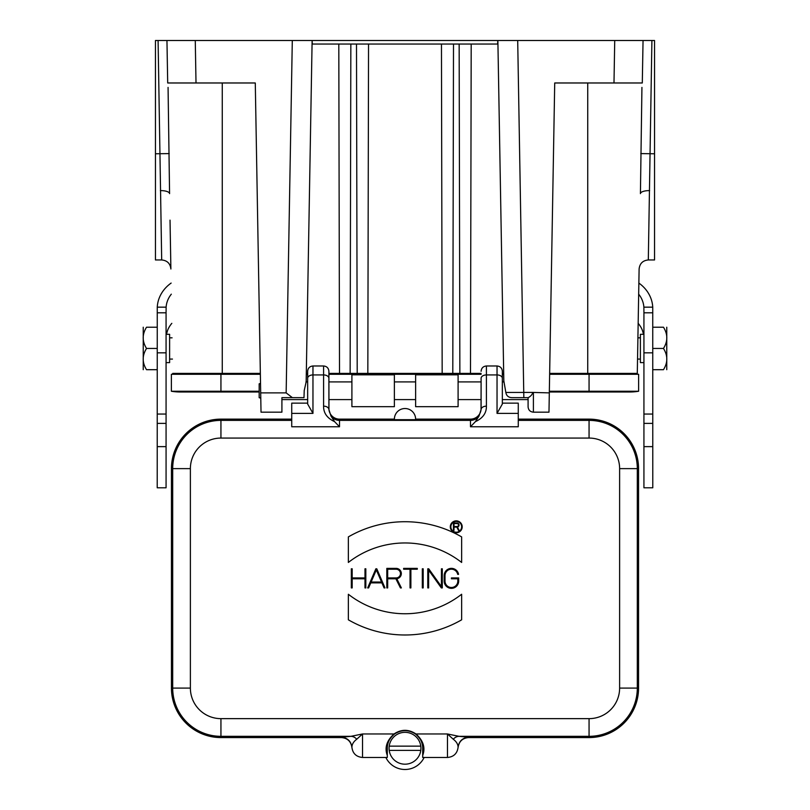 <?xml version="1.0" encoding="UTF-8"?>
<svg xmlns="http://www.w3.org/2000/svg" width="810" height="810" viewBox="0 0 810 810"><rect width="100%" height="100%" fill="white"/><g stroke="black" fill="none" stroke-linecap="round" stroke-linejoin="round"><path stroke-width="1.21" d="M171.133 283.075A37.169 32.815 -0 0 0 157.261 307.162L157.221 487.792L166.07 487.792L166.07 423.377L157.221 423.377M157.221 352.836L166.07 352.836L166.07 312.802L157.221 312.802L166.07 312.802L166.121 307.162A28.32 24.999 180 0 1 171.325 294.172M638.867 283.075A37.169 32.815 180 0 1 652.738 307.162L652.779 487.792L643.93 487.792L643.93 312.802L652.779 312.802L643.93 312.802L643.879 307.162L652.738 307.162M638.675 294.172A28.32 24.999 180 0 1 643.879 307.162M171.831 323.342A28.32 24.999 0 0 0 167.548 330.49L166.445 334.297M166.07 352.836L166.07 423.377M643.555 334.297L642.452 330.49A28.32 24.999 0 0 0 638.169 323.342M307.658 378.321A5.306 3.392 0 0 1 312.964 374.929L312.964 413.373L307.658 404.058L307.658 371.284L307.658 403.137L291.732 403.137L291.732 426.769L339.511 426.769L334.591 421.645L330.996 416.107A10.621 10.611 180 0 0 339.511 420.38L339.511 419.134L394.379 419.134M413.323 732.645A17.698 17.698 0 0 1 422.699 748.258L422.699 757.471L424.136 757.471A21.242 21.242 0 0 1 385.864 757.471L387.301 757.471L387.301 748.258A17.698 17.698 0 0 1 397.943 732.027M291.732 420.38L220.938 420.38A48.246 48.246 0 0 0 172.692 468.625L172.692 688.085A48.246 48.246 0 0 0 220.938 736.331L350.953 736.331L362.526 733.971L394.024 733.971C386.664 740.664 384.426 747.802 387.301 755.406L387.301 748.258C387.028 743.104 389.468 738.315 394.642 733.911C401.547 729.607 408.453 729.607 415.358 733.911C420.532 738.315 422.972 743.104 422.699 748.258L422.699 755.406C425.574 747.802 423.336 740.664 415.975 733.971L447.474 733.971L459.047 736.331L589.062 736.331L589.062 737.576L467.967 737.576M400.525 731.136A17.698 17.698 0 0 1 401.699 730.873M403.653 730.61A17.698 17.698 0 0 1 405.79 730.579M408.564 730.924A17.698 17.698 0 0 1 411.207 731.683M415.358 733.911A1.063 0.759 -54.2 0 0 415.975 733.971C408.655 729.111 401.335 729.111 394.024 733.971A1.063 0.759 54.2 0 0 394.642 733.911M424.136 757.471L447.474 757.471L447.474 733.971L453.266 739.236A10.621 8.556 92 0 1 459.047 736.331L468.686 737.252C462.48 737.819 458.946 741.18 458.085 747.367C457.204 753.533 453.671 756.904 447.474 757.471M468.686 737.252A30853.183 807.641 180 0 1 468.676 737.546C462.53 738.092 458.997 741.413 458.075 747.508L458.085 747.357C458.095 744.37 456.486 741.656 453.266 739.236M362.526 757.471C356.279 756.864 352.745 753.503 351.915 747.407L351.915 747.367C351.064 741.18 347.52 737.819 341.314 737.252L350.953 736.331A10.621 8.556 -92 0 1 356.734 739.236L362.526 733.971L362.526 757.471L385.864 757.471M351.925 747.508C351.003 741.413 347.47 738.092 341.324 737.546A30853.183 807.641 180 0 1 341.314 737.252M457.012 523.564L454.005 523.564L454.005 526.53L457.012 526.53A1.488 1.488 0 0 0 458.5 525.052A1.488 1.488 0 0 0 457.012 523.564M457.447 527.057L459.098 530.358L458.47 530.358L456.84 527.097L454.005 527.097L454.005 530.358L453.438 530.358L453.438 522.997L457.012 522.997A2.055 2.055 0 0 1 457.447 527.057M461.639 526.814A5.376 5.376 0 0 0 453.559 522.156A5.376 5.376 0 0 0 453.559 531.481A5.376 5.376 0 0 0 461.639 526.814M462.196 526.814A5.943 5.943 0 0 1 453.276 531.967A5.943 5.943 0 0 1 453.276 521.67A5.943 5.943 0 0 1 462.196 526.814M396.12 569.228L387.676 569.228L387.676 577.935L396.12 577.935A4.354 4.354 0 0 0 400.474 573.581A4.354 4.354 0 0 0 396.12 569.228M401.375 587.918L400.434 587.918L395.867 578.785L387.676 578.785L387.676 587.918L386.826 587.918L386.826 568.377L396.12 568.377A5.204 5.204 0 0 1 401.315 573.247A5.204 5.204 0 0 1 396.789 578.735L401.375 587.918M444.174 575.626A7.249 7.249 0 0 1 458.561 574.351L457.69 574.351A6.399 6.399 0 0 0 445.014 575.626L445.014 581.084A6.399 6.399 0 0 0 451.423 587.493A6.399 6.399 0 0 0 457.822 581.084L457.822 578.785L451.423 578.785L451.423 577.935L458.673 577.935L458.673 581.084A7.249 7.249 0 0 1 451.423 588.344A7.249 7.249 0 0 1 444.163 581.084L444.163 575.626M442.29 568.802L442.29 587.918L441.339 587.918L428.632 570.129L428.632 587.918L427.781 587.918L427.781 568.802L428.733 568.802L441.44 586.592L441.44 568.802L442.29 568.802M423.174 568.802L423.174 587.918L422.324 587.918L422.324 568.802L423.174 568.802M410.883 569.228L410.883 587.918L410.032 587.918L410.032 569.228L403.633 569.228L403.633 568.377L417.292 568.377L417.292 569.228L410.883 569.228M371.122 582.025L381.54 582.025L376.326 569.875L371.122 582.025M384.061 587.918L381.895 582.876L370.757 582.876L368.601 587.918L367.669 587.918L375.87 568.802L376.792 568.802L384.983 587.918L384.061 587.918M352.178 577.935L364.976 577.935L364.976 568.802L365.826 568.802L365.826 587.918L364.976 587.918L364.976 578.785L352.178 578.785L352.178 587.918L351.327 587.918L351.327 568.802L352.178 568.802L352.178 577.935M348.361 594.267A92.026 92.026 0 0 0 461.639 594.256L461.639 619.812A113.268 113.268 0 0 1 348.361 619.812L348.361 594.267M348.361 536.898A113.268 113.268 0 0 1 461.639 536.898L461.639 562.454A92.036 92.036 0 0 0 348.361 562.454L348.361 536.898M518.268 419.134L589.062 419.134A49.491 49.491 0 0 1 638.553 468.625L638.553 688.085A49.491 49.491 0 0 1 589.062 737.576M342.033 737.576L220.938 737.576A49.491 49.491 0 0 1 171.447 688.085L171.447 468.625A49.491 49.491 0 0 1 220.938 419.134L291.732 419.134M356.734 739.236C353.504 741.656 351.904 744.38 351.915 747.407M528.09 399.603L502.342 399.603L502.342 403.137L518.268 403.137L518.268 413.373L497.036 413.373L497.036 365.978C500.256 366.292 502.028 368.064 502.342 371.284L502.342 404.058L497.036 413.373M415.621 419.134L470.488 419.134L470.488 420.38A10.621 10.611 180 0 0 479.004 416.107L475.409 421.645L470.488 426.769L518.268 426.769L518.268 413.373M415.601 419.691L394.399 419.691A10.621 10.621 0 0 1 405 408.524A10.621 10.621 0 0 1 415.601 419.691M307.658 403.137L307.658 404.058M328.9 408.25L328.9 371.284L328.961 409.637A10.621 10.621 90 0 0 339.511 419.134M334.611 421.656C327.149 418.203 323.474 413.039 323.585 406.154A5.306 3.392 0 0 1 328.9 409.546L330.996 416.107M504.043 381.905L502.342 381.905L502.342 371.284M470.488 419.134A10.621 10.621 90 0 0 481.039 409.658L481.099 378.321A5.306 3.392 0 0 1 486.415 374.929L486.415 406.154A5.306 3.392 180 0 0 481.099 409.546L481.099 378.321M479.004 416.107L481.099 409.546M394.379 390.754L394.379 406.681L351.904 406.681L351.904 374.827L394.379 374.827L394.379 390.754M394.379 381.905L415.621 381.905M415.621 390.754L415.621 406.681L458.095 406.681L458.095 374.827L415.621 374.827L415.621 390.754M458.095 381.905L481.099 381.905M549.423 386.421L549.231 397.761M260.526 383.434L259.17 383.798L259.17 397.71L260.779 398.135M420.785 750.384A15.927 15.927 0 0 1 389.215 750.384A15.927 15.927 0 0 1 405 732.331A15.927 15.927 0 0 1 420.785 750.384L389.215 750.384M389.215 746.142L420.785 746.142M459.867 373.41L459.159 44.044L459.867 373.41L470.488 373.41L471.197 44.044L470.488 373.41L442.169 373.41L452.79 373.41L453.499 44.044L497.684 44.044L497.745 40.5L651.908 40.5L648.314 259.959C642.806 260.486 639.738 263.503 639.11 269.001L637.288 373.41L639.11 269.001M158.092 40.5L155.449 40.5L155.449 259.959L161.686 259.959L158.092 40.5L312.123 40.5L292.299 40.5L312.123 40.5L306.16 381.905L304.216 390.572L303.993 397.659L281.91 397.659L281.91 412.168L261.022 412.168L260.688 392.88L286.153 392.88L292.39 397.659M186.776 40.5L177.572 40.5L186.776 40.5M623.224 40.5L632.428 40.5L623.224 40.5M177.998 374.291L177.987 373.41L177.998 374.291M632.003 374.291L632.013 373.41L632.003 374.291M367.831 373.41L368.54 44.044L367.831 373.41L357.21 373.41L356.501 44.044L350.841 44.044L350.133 373.41L339.511 373.41L442.169 373.41L441.46 44.044L442.169 373.41M161.686 259.959C167.194 260.486 170.262 263.503 170.89 269.001L170.029 220.138M637.915 337.831L637.541 359.073L637.915 337.831L640.386 337.831M195.271 40.5L196.01 82.974L255.282 82.974L260.688 392.88M196.01 82.974L167.7 82.974L166.951 40.5L167.7 82.974M642.3 82.974L643.049 40.5L642.3 82.974L554.718 82.974L548.978 412.168L533.405 412.168C530.175 411.855 528.404 410.083 528.09 406.863L528.09 397.659M357.21 373.41L356.501 44.044L453.499 44.044L452.79 373.41M470.488 373.41L481.099 373.41M502.342 373.41L503.688 373.41L503.81 380.67M505.845 392.465L532.737 392.425C532.362 394.429 530.884 396.171 528.282 397.659L512.001 397.659C508.498 397.538 506.442 395.806 505.845 392.465L503.82 380.862L497.877 40.5L508.498 40.5L497.877 40.5M532.737 392.425L549.312 392.88M648.314 259.959L654.551 259.959L654.551 40.5L651.908 40.5M306.312 373.41L307.658 373.41M328.9 373.41L339.511 373.41L338.803 44.044L339.511 373.41M222.264 82.974L222.264 373.41L260.344 373.41M222.264 373.41L172.712 373.41M637.288 373.41L587.736 373.41L587.736 82.974M549.656 373.41L587.736 373.41M312.123 40.5L312.316 44.044L350.841 44.044L350.133 373.41M312.255 40.5L497.745 40.5M168.065 87.399L169.573 193.641A9.204 3.189 179 0 0 160.37 190.613M649.63 190.613A9.204 3.189 1 0 0 640.426 193.641L641.935 87.399M281.91 400.049L281.91 397.659M549.423 391.25L638.624 391.25L638.624 374.291L549.636 374.291M503.709 374.291L502.342 374.291M481.099 374.291L328.9 374.291M307.658 374.291L306.291 374.291M260.364 374.291L171.376 374.291L171.376 391.25A53.095 53.095 0 0 0 180.225 391.989A53.095 53.095 0 0 1 171.376 391.25L259.17 391.25M638.624 391.25A53.095 53.095 0 0 1 629.775 391.989A53.095 53.095 0 0 0 638.624 391.25M666.762 327.22L666.762 369.694M652.779 327.22L663.471 327.22C667.906 327.22 667.906 327.22 663.471 327.22C667.906 327.22 667.906 327.22 663.471 327.22C667.906 334.297 667.906 341.375 663.471 348.452L652.779 348.452M652.779 369.694L663.471 369.694C667.906 369.694 667.906 369.694 663.471 369.694C667.906 369.694 667.906 369.694 663.471 369.694C667.906 362.617 667.906 355.529 663.471 348.452M643.93 334.297L640.386 334.297L640.386 362.617L643.93 362.617M637.541 359.073L640.386 359.073M143.238 369.694L143.238 327.22M157.221 369.694L146.529 369.694C142.094 369.694 142.094 369.694 146.529 369.694C142.094 369.694 142.094 369.694 146.529 369.694C142.094 362.617 142.094 355.529 146.529 348.452L157.221 348.452M157.221 327.22L146.529 327.22C142.094 327.22 142.094 327.22 146.529 327.22C142.094 327.22 142.094 327.22 146.529 327.22C142.094 334.297 142.094 341.375 146.529 348.452M166.07 362.617L169.614 362.617L169.614 334.297L166.07 334.297M172.084 337.831L169.614 337.831M166.121 307.162L157.261 307.162M157.221 446.634L166.07 446.634M157.221 414.052L166.07 414.052M643.93 446.634L652.779 446.634M643.93 414.052L652.779 414.052M643.93 352.836L652.779 352.836M307.658 371.284C307.972 368.064 309.744 366.292 312.964 365.978L312.964 374.929L323.585 374.929L323.585 365.978C326.815 366.292 328.587 368.064 328.9 371.284M323.585 406.154L323.585 374.929A5.306 3.392 -0 0 1 328.9 378.321M312.964 413.373L291.732 413.373M589.062 718.642A30.557 30.557 0 0 0 619.62 688.085L619.62 468.625A30.557 30.557 0 0 0 589.062 438.068L220.938 438.068A30.557 30.557 0 0 0 190.38 468.625L190.38 688.085A30.557 30.557 0 0 0 220.938 718.642L589.062 718.642L589.062 736.331A48.246 48.246 0 0 0 637.308 688.085L637.308 468.625L638.553 468.625M638.553 688.085L619.62 688.085M190.38 468.625L171.447 468.625M190.38 688.085L171.447 688.085M220.938 438.068L220.938 419.134M220.938 737.576L220.938 718.642M589.062 438.068L589.062 420.38A48.246 48.246 0 0 1 637.308 468.625L619.62 468.625M518.268 420.38L589.062 420.38L589.062 419.134M470.488 426.769L470.488 420.38L339.511 420.38L339.511 426.769M486.415 406.154C486.526 413.039 482.851 418.203 475.389 421.656M497.036 365.978L486.415 365.978L486.415 374.929L497.036 374.929A5.306 3.392 0 0 1 502.342 378.321M590.125 374.291L590.125 373.41M219.874 374.291L219.874 373.41M533.405 392.88L533.405 412.168M286.153 392.88L292.299 40.5M613.99 82.974L614.729 40.5M517.701 40.5L523.837 397.659M654.551 153.768L640.781 153.606M169.219 153.606L155.449 153.768M220.938 374.291L220.938 391.989L180.225 391.989M589.062 374.291L589.062 391.989L629.775 391.989M643.93 423.377L652.779 423.377M312.964 365.978L323.585 365.978M328.981 409.86L328.9 408.372M486.415 365.978C483.185 366.292 481.413 368.064 481.099 371.284M481.099 408.372L481.018 409.86M328.9 399.603L351.904 399.603M328.9 381.905L351.904 381.905M394.379 399.603L415.621 399.603M458.095 399.603L481.099 399.603M281.91 399.603L307.658 399.603M305.957 381.905L307.658 381.905M220.938 391.989L259.17 391.989M549.423 391.989L589.062 391.989M172.459 359.073L169.614 359.073"/></g></svg>
